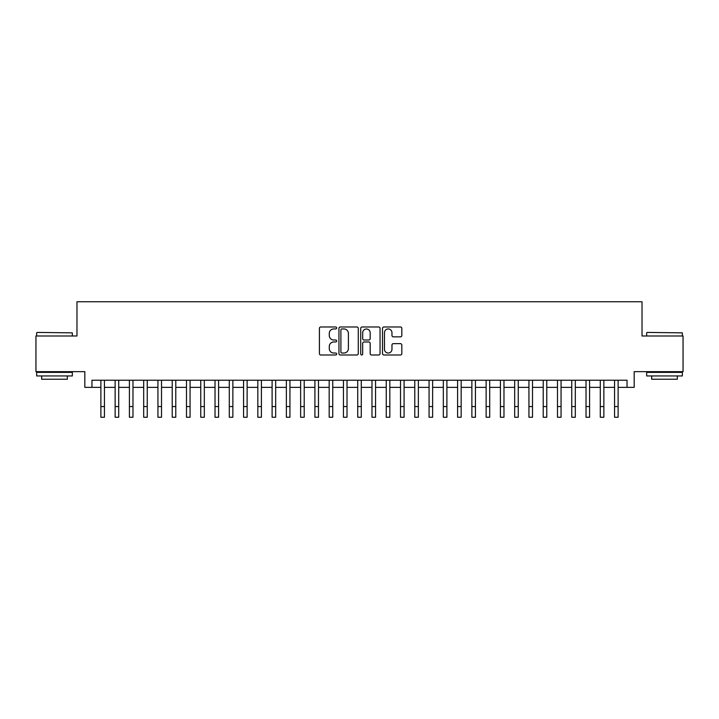 <?xml version="1.0" encoding="UTF-8"?>
<svg xmlns="http://www.w3.org/2000/svg" width="719" height="719" viewBox="0 0 719 719"><rect width="100%" height="100%" fill="white"/><g stroke="black" fill="none" stroke-linecap="round" stroke-linejoin="round"><path stroke-width="1.08" d="M336.672 327.963A0.98 0.98 0 0 0 335.692 326.983L320.809 326.983A1.402 1.402 0 0 0 319.407 328.376L319.407 353.595A1.402 1.402 0 0 0 320.809 354.988L335.692 354.988A0.98 0.98 0 0 0 336.672 354.009A0.98 0.98 0 0 0 335.692 353.029L333.76 353.029A4.485 4.485 0 0 1 329.284 348.553L329.284 346.45A4.485 4.485 0 0 1 333.76 341.965L335.692 341.965A0.98 0.98 0 0 0 336.672 340.986A0.98 0.98 0 0 0 335.692 340.006L333.76 340.006A4.485 4.485 0 0 1 329.284 335.521L329.284 333.418A4.485 4.485 0 0 1 333.76 328.942L335.692 328.942A0.98 0.98 0 0 0 336.672 327.963M400.429 336.852A1.402 1.402 0 0 0 401.831 335.449L401.831 328.376A1.402 1.402 0 0 0 400.429 326.983L383.901 326.983A1.402 1.402 0 0 0 382.508 328.376L382.508 353.595A1.402 1.402 0 0 0 383.901 354.988L400.429 354.988A1.402 1.402 0 0 0 401.831 353.595L401.831 345.048A1.402 1.402 0 0 0 400.429 343.646L393.356 343.646A1.402 1.402 0 0 0 391.963 345.048L391.963 349.281A3.748 3.748 0 0 1 388.215 353.029A3.748 3.748 0 0 1 384.467 349.281L384.467 332.69A3.748 3.748 0 0 1 388.215 328.942A3.748 3.748 0 0 1 391.963 332.69L391.963 335.449A1.402 1.402 0 0 0 393.356 336.852L400.429 336.852M91.96 387.361L91.96 380.225L627.04 380.225L627.04 387.361L634.176 387.361L634.176 371.66L683.05 371.66L683.05 335.989L642.031 335.989L642.031 301.746L76.969 301.746L76.969 335.989L35.95 335.989L35.95 371.66L84.824 371.66L84.824 387.361L100.876 387.361M358.278 328.376A1.402 1.402 0 0 0 356.876 326.983L340.348 326.983A1.402 1.402 0 0 0 338.946 328.376L338.946 353.595A1.402 1.402 0 0 0 340.348 354.988L356.876 354.988A1.402 1.402 0 0 0 358.278 353.595L358.278 328.376M362.124 326.983L378.652 326.983A1.402 1.402 0 0 1 380.054 328.376L380.054 353.595A1.402 1.402 0 0 1 378.652 354.988L371.579 354.988A1.402 1.402 0 0 1 370.177 353.595L370.177 343.367A1.402 1.402 0 0 0 368.775 341.965L364.084 341.965A1.402 1.402 0 0 0 362.691 343.367L362.691 354.009A0.98 0.98 0 0 1 361.702 354.988A0.98 0.98 0 0 1 360.722 354.009L360.722 328.376A1.402 1.402 0 0 1 362.124 326.983M104.444 387.361L115.139 387.361M118.707 387.361L129.411 387.361M132.979 387.361L143.683 387.361M147.251 387.361L157.946 387.361M161.514 387.361L172.218 387.361M175.787 387.361L186.491 387.361M190.059 387.361L200.754 387.361M204.322 387.361L215.026 387.361M218.594 387.361L229.298 387.361M232.866 387.361L243.561 387.361M247.129 387.361L257.833 387.361M261.401 387.361L272.106 387.361M275.674 387.361L286.369 387.361M289.937 387.361L300.641 387.361M304.209 387.361L314.913 387.361M318.481 387.361L329.176 387.361M332.744 387.361L343.448 387.361M347.016 387.361L357.72 387.361M361.28 387.361L371.984 387.361M375.552 387.361L386.256 387.361M389.824 387.361L400.519 387.361M404.087 387.361L414.791 387.361M418.359 387.361L429.063 387.361M432.631 387.361L443.326 387.361M446.894 387.361L457.599 387.361M461.167 387.361L471.871 387.361M475.439 387.361L486.134 387.361M489.702 387.361L500.406 387.361M503.974 387.361L514.678 387.361M518.246 387.361L528.941 387.361M532.509 387.361L543.213 387.361M546.782 387.361L557.486 387.361M561.054 387.361L571.749 387.361M575.317 387.361L586.021 387.361M589.589 387.361L600.293 387.361M603.861 387.361L614.556 387.361M618.124 387.361L627.04 387.361M341.885 328.942A0.98 0.98 0 0 0 340.905 329.922L340.905 352.049A0.98 0.98 0 0 0 341.885 353.029L343.916 353.029A4.485 4.485 0 0 0 348.4 348.553L348.4 333.418A4.485 4.485 0 0 0 343.916 328.942L341.885 328.942M370.177 332.753A3.748 3.748 0 0 0 366.429 329.014A3.748 3.748 0 0 0 362.691 332.753L362.691 338.604A1.402 1.402 0 0 0 364.084 340.006L368.775 340.006A1.402 1.402 0 0 0 370.177 338.604L370.177 332.753M100.876 406.55L104.444 406.55L104.444 417.254L100.876 417.254L100.876 380.225M104.444 406.55L104.444 380.225M37.091 332.421L72.34 332.852L37.091 332.421M54.5 375.947L36.66 375.947L36.66 372.379L72.34 372.379L72.34 375.947L54.5 375.947M67.343 375.947L67.343 379.228L41.657 379.228L41.657 375.947M647.091 332.421L682.34 332.852L647.091 332.421M664.5 375.947L646.66 375.947L646.66 372.379L682.34 372.379L682.34 375.947L664.5 375.947M677.343 375.947L677.343 379.228L651.657 379.228L651.657 375.947M115.139 406.55L118.707 406.55L118.707 417.254L115.139 417.254L115.139 380.225M118.707 406.55L118.707 380.225M129.411 406.55L132.979 406.55L132.979 417.254L129.411 417.254L129.411 380.225M132.979 406.55L132.979 380.225M143.683 406.55L147.251 406.55L147.251 417.254L143.683 417.254L143.683 380.225M147.251 406.55L147.251 380.225M157.946 406.55L161.514 406.55L161.514 417.254L157.946 417.254L157.946 380.225M161.514 406.55L161.514 380.225M172.218 406.55L175.787 406.55L175.787 417.254L172.218 417.254L172.218 380.225M175.787 406.55L175.787 380.225M186.491 406.55L190.059 406.55L190.059 417.254L186.491 417.254L186.491 380.225M190.059 406.55L190.059 380.225M200.754 406.55L204.322 406.55L204.322 417.254L200.754 417.254L200.754 380.225M204.322 406.55L204.322 380.225M215.026 406.55L218.594 406.55L218.594 417.254L215.026 417.254L215.026 380.225M218.594 406.55L218.594 380.225M229.298 406.55L232.866 406.55L232.866 417.254L229.298 417.254L229.298 380.225M232.866 406.55L232.866 380.225M243.561 406.55L247.129 406.55L247.129 417.254L243.561 417.254L243.561 380.225M247.129 406.55L247.129 380.225M257.833 406.55L261.401 406.55L261.401 417.254L257.833 417.254L257.833 380.225M261.401 406.55L261.401 380.225M272.106 406.55L275.674 406.55L275.674 417.254L272.106 417.254L272.106 380.225M275.674 406.55L275.674 380.225M286.369 406.55L289.937 406.55L289.937 417.254L286.369 417.254L286.369 380.225M289.937 406.55L289.937 380.225M300.641 406.55L304.209 406.55L304.209 417.254L300.641 417.254L300.641 380.225M304.209 406.55L304.209 380.225M314.913 406.55L318.481 406.55L318.481 417.254L314.913 417.254L314.913 380.225M318.481 406.55L318.481 380.225M329.176 406.55L332.744 406.55L332.744 417.254L329.176 417.254L329.176 380.225M332.744 406.55L332.744 380.225M343.448 406.55L347.016 406.55L347.016 417.254L343.448 417.254L343.448 380.225M347.016 406.55L347.016 380.225M357.72 406.55L361.28 406.55L361.28 417.254L357.72 417.254L357.72 380.225M361.28 406.55L361.28 380.225M371.984 406.55L375.552 406.55L375.552 417.254L371.984 417.254L371.984 380.225M375.552 406.55L375.552 380.225M386.256 406.55L389.824 406.55L389.824 417.254L386.256 417.254L386.256 380.225M389.824 406.55L389.824 380.225M400.519 406.55L404.087 406.55L404.087 417.254L400.519 417.254L400.519 380.225M404.087 406.55L404.087 380.225M414.791 406.55L418.359 406.55L418.359 417.254L414.791 417.254L414.791 380.225M418.359 406.55L418.359 380.225M429.063 406.55L432.631 406.55L432.631 417.254L429.063 417.254L429.063 380.225M432.631 406.55L432.631 380.225M443.326 406.55L446.894 406.55L446.894 417.254L443.326 417.254L443.326 380.225M446.894 406.55L446.894 380.225M457.599 406.55L461.167 406.55L461.167 417.254L457.599 417.254L457.599 380.225M461.167 406.55L461.167 380.225M471.871 406.55L475.439 406.55L475.439 417.254L471.871 417.254L471.871 380.225M475.439 406.55L475.439 380.225M486.134 406.55L489.702 406.55L489.702 417.254L486.134 417.254L486.134 380.225M489.702 406.55L489.702 380.225M500.406 406.55L503.974 406.55L503.974 417.254L500.406 417.254L500.406 380.225M503.974 406.55L503.974 380.225M514.678 406.55L518.246 406.55L518.246 417.254L514.678 417.254L514.678 380.225M518.246 406.55L518.246 380.225M528.941 406.55L532.509 406.55L532.509 417.254L528.941 417.254L528.941 380.225M532.509 406.55L532.509 380.225M543.213 406.55L546.782 406.55L546.782 417.254L543.213 417.254L543.213 380.225M546.782 406.55L546.782 380.225M557.486 406.55L561.054 406.55L561.054 417.254L557.486 417.254L557.486 380.225M561.054 406.55L561.054 380.225M571.749 406.55L575.317 406.55L575.317 417.254L571.749 417.254L571.749 380.225M575.317 406.55L575.317 380.225M586.021 406.55L589.589 406.55L589.589 417.254L586.021 417.254L586.021 380.225M589.589 406.55L589.589 380.225M600.293 406.55L603.861 406.55L603.861 417.254L600.293 417.254L600.293 380.225M603.861 406.55L603.861 380.225M614.556 406.55L618.124 406.55L618.124 417.254L614.556 417.254L614.556 380.225M618.124 406.55L618.124 380.225M36.66 335.989L36.66 332.852M44.794 372.379L44.794 371.66M64.207 372.379L64.207 371.66M72.34 335.989L72.34 332.852M646.66 335.989L646.66 332.852M654.793 372.379L654.793 371.66M674.206 372.379L674.206 371.66M682.34 335.989L682.34 332.852"/></g></svg>
